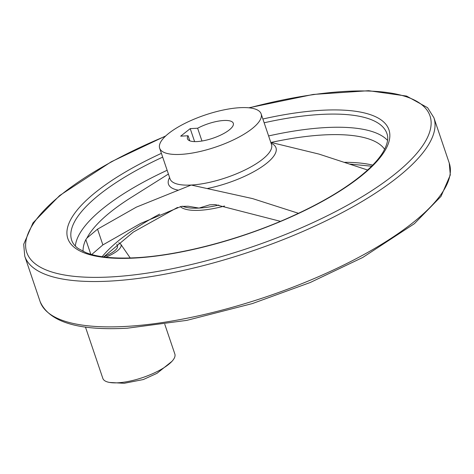 <?xml version="1.0" encoding="UTF-8"?>
<svg xmlns="http://www.w3.org/2000/svg" width="474" height="474" viewBox="0 0 474 474"><rect width="100%" height="100%" fill="white"/><g stroke="black" fill="none" stroke-linecap="round" stroke-linejoin="round"><path stroke-width="0.71" d="M298.484 213.312L252.601 198.606L191.206 185.032L136.37 207.126L97.543 229.155L86.949 238.049L85.83 239.619A159.821 50.333 -18.7 0 0 83.08 251.38M270.778 142.366L318.996 154.091L367.617 170.024M91.707 254.538L102.876 244.91L140.677 223.42L181.127 206.439L188.119 206.22L199.009 208.086L209.686 204.833L215.143 204.578L280.442 221.334M384.639 149.31A159.821 50.333 -18.7 0 0 271.199 142.425M180.825 154.382A53.562 16.868 161.3 0 1 159.661 148.208A53.562 16.868 161.3 0 1 204.987 115.058A53.562 16.868 161.3 0 1 261.133 113.861A53.562 16.868 161.3 0 1 236.165 138.55A53.562 16.868 161.3 0 1 180.825 154.382M190.216 128.632L197.628 128.229A24.192 7.62 161.3 0 1 233.309 123.276A24.192 7.62 161.3 0 1 212.838 138.248A24.192 7.62 161.3 0 1 187.485 138.787A24.192 7.62 161.3 0 1 188.089 135.76L180.683 136.162L190.216 128.632L194.613 141.619M224.54 206.024A53.562 16.868 161.3 0 1 199.755 210.296A53.562 16.868 161.3 0 1 180.31 206.646M116.847 244.311L117.416 245.994A18.243 5.747 161.3 0 1 103.984 256.57M118.672 242.818A22.065 6.95 161.3 0 1 120.757 244.217A22.065 6.95 161.3 0 1 105.809 257.163M164.762 324.228L174.853 354.042A38.009 11.974 161.3 0 1 171.944 361.354A38.009 11.974 161.3 0 1 117.866 382.796A38.009 11.974 161.3 0 1 109.601 382.453A38.009 11.974 161.3 0 1 102.846 378.418L85.45 327.024M201.96 141.021L197.628 128.229M189.807 140.831L188.089 135.76M178.1 190.127A56.75 17.876 161.3 0 1 169.603 177.566M86.949 238.049A159.228 50.149 161.3 0 1 131.079 197.545L168.412 174.047M102.876 244.91L97.543 229.155M264.148 122.778A166.404 52.413 161.3 0 1 386.944 133.597C387.845 136.192 389.166 141.311 383.17 151.958C379.538 158.032 373.814 164.537 365.993 171.481C347.815 187.372 322.427 202.635 289.833 217.27C239.891 239.678 179.344 255.539 135.57 257.738C113.896 258.834 97.324 257.121 85.853 252.595L78.169 248.494C74.833 246.036 72.682 243.304 71.704 240.306A166.404 52.413 161.3 0 1 162.683 157.125M75.348 246.083A166.404 52.413 161.3 0 1 167.138 170.284M268.604 135.937A166.404 52.413 161.3 0 1 387.56 140.405M218.798 205.07A53.562 16.868 161.3 0 1 199.009 208.086A53.562 16.868 161.3 0 1 182.401 206.196M271.069 143.219A56.75 17.876 161.3 0 1 263.414 165.722A56.75 17.876 161.3 0 1 207.215 188.539M261.133 113.861L271.507 144.517A53.562 16.868 161.3 0 1 246.539 169.206A53.562 16.868 161.3 0 1 191.206 185.032A53.562 16.868 161.3 0 1 170.042 178.858L159.661 148.208M102.159 256.689A159.821 50.333 161.3 0 1 159.596 214.135M344.74 162.315A159.821 50.333 161.3 0 1 372.7 165.118M90.795 254.283L85.83 239.619M125.444 326.444A215.972 68.019 161.3 0 1 40.106 301.553C49.1 322.024 78.174 330.905 127.334 328.198L186.821 320.371L252.399 303.567L310.257 282.504L362.764 257.465L414.377 223.692L441.004 196.39L450.3 174.983L449.245 163.062A215.972 68.019 161.3 0 1 348.574 262.614A215.972 68.019 161.3 0 1 125.444 326.444M449.245 163.062L433.894 117.706A215.972 68.019 161.3 0 1 333.222 217.258A215.972 68.019 161.3 0 1 110.092 281.088A215.972 68.019 161.3 0 1 24.755 256.197L23.7 244.276L32.996 222.869L59.623 195.566L111.236 161.794L165.752 135.919M249.294 107.847A212.862 67.041 161.3 0 1 418.092 151.804A212.862 67.041 161.3 0 1 110.863 276.94A212.862 67.041 161.3 0 1 27.925 233.984A212.862 67.041 161.3 0 1 165.414 136.239M262.869 119.004A169.514 53.39 161.3 0 1 376.036 162.327A169.514 53.39 161.3 0 1 134.794 258.046A169.514 53.39 161.3 0 1 67.634 227.289A169.514 53.39 161.3 0 1 161.403 153.345M103.688 256.902L133.295 232.106L177.543 207.416M350.114 164.099L371.616 166.214M40.106 301.553L24.755 256.197M248.826 107.799L313.19 94.45L368.654 90.706L406.585 96.074L427.584 107.693L433.894 117.706M120.757 244.217L130.214 257.969M109.595 382.453L124.17 383.294L143.332 379.544L156.983 373.334L171.944 361.354"/></g></svg>
